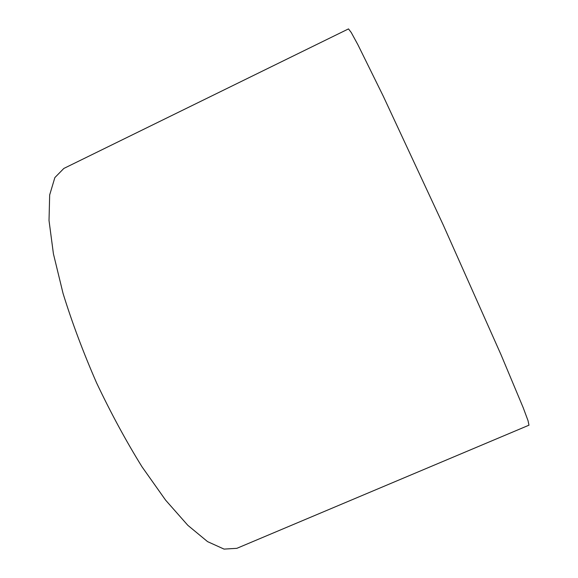 <?xml version="1.0" encoding="UTF-8"?>
<svg xmlns="http://www.w3.org/2000/svg" width="578" height="578" viewBox="0 0 578 578"><rect width="100%" height="100%" fill="white"/><g stroke="black" fill="none" stroke-linecap="round" stroke-linejoin="round"><path stroke-width="0.87" d="M348.498 28.9L351.243 32.52L357.912 44.752L383.257 96.158L443.254 224.987L501.061 354.813L523.198 407.685L528.054 420.741L528.978 425.184L236.857 548.327L224.047 549.1L207.567 541.629L187.828 525.315L165.604 500.143L142.029 466.836C126.047 441.05 110.897 413.068 96.577 382.874C83.203 352.255 72.033 322.452 63.067 293.472L53.422 253.821L49.022 220.536L49.672 194.938L54.859 177.591L63.84 168.444L348.498 28.9"/></g></svg>
